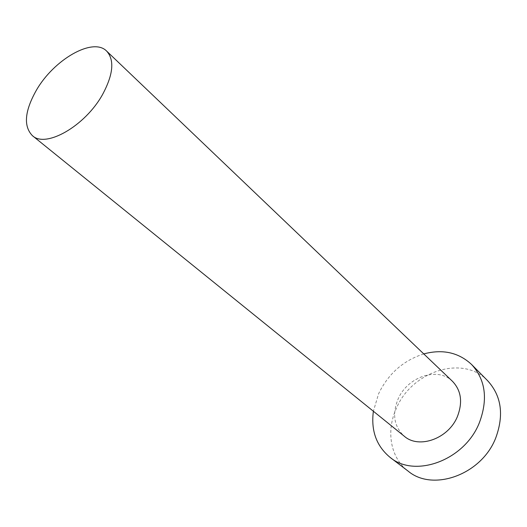<?xml version="1.0" encoding="UTF-8"?>
<svg xmlns="http://www.w3.org/2000/svg" width="527" height="527" viewBox="0 0 527 527"><rect width="100%" height="100%" fill="white"/><g stroke="black" fill="none" stroke-linecap="round" stroke-linejoin="round"><path stroke-width="0.4" stroke-dasharray="2.63 1.98" d="M452.495 381.337C437.779 366.324 407.193 376.904 397.997 399.268C391.996 414.36 394.091 426.672 404.262 436.211M423.774 353.913C403.379 360.428 388.327 373.696 378.623 393.709L373.379 411.251M487.646 380.731C462.884 354.302 411.475 371.43 396.297 408.53C385.922 431.126 390.362 457.858 408.175 471.158"/><path stroke-width="0.79" d="M102.62 94.405C113.292 74.432 114.649 60.006 106.678 51.132C93.035 36.87 53.846 59.571 36.31 90.348C24.631 111.138 23.326 126.236 32.391 135.65C45.678 148.502 85.229 126.039 102.62 94.405M32.391 135.65L404.262 436.211C418.939 449.3 448.681 438.648 457.489 416.356C462.851 402.167 461.184 390.494 452.495 381.337L106.678 51.132M373.379 411.251C370.85 430.638 376.41 446.007 390.052 457.35C414.907 478.463 464.755 460.302 479.399 422.647C488.114 399.183 485.525 379.809 471.632 364.532C458.628 352.458 442.673 348.914 423.774 353.913M390.052 457.35L408.175 471.158C432.865 492.066 481.698 474.656 495.769 437.858C504.148 414.92 501.44 395.876 487.646 380.731L471.632 364.532"/></g></svg>
